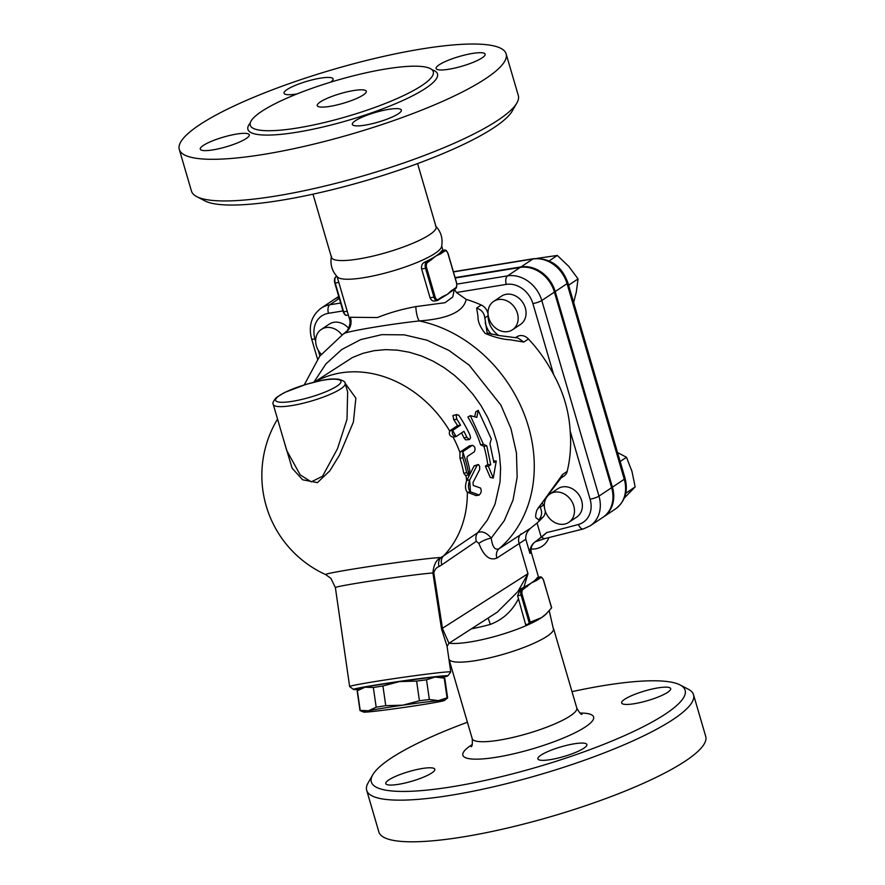 <?xml version="1.0" encoding="UTF-8"?>
<svg xmlns="http://www.w3.org/2000/svg" width="885" height="885" viewBox="0 0 885 885"><rect width="100%" height="100%" fill="white"/><g stroke="black" fill="none" stroke-linecap="round" stroke-linejoin="round"><path stroke-width="1.33" d="M386.004 68.941A95.348 18.795 -16.3 0 0 292.891 95.613A95.348 18.795 -16.3 0 0 250.256 125.216A95.348 18.795 -16.3 0 0 347.053 116.499A95.348 18.795 -16.3 0 0 433.285 71.696A95.348 18.795 -16.3 0 0 386.004 68.941M421.702 48.952A170.263 33.564 -16.3 0 0 255.422 96.576A170.263 33.564 -16.3 0 0 179.29 149.454A170.263 33.564 -16.3 0 0 352.153 133.878A170.263 33.564 -16.3 0 0 506.131 53.863A170.263 33.564 -16.3 0 0 421.702 48.952M472.49 53.432A25.543 5.033 163.7 0 1 485.146 54.173A25.543 5.033 163.7 0 1 462.047 66.176A25.543 5.033 163.7 0 1 436.128 68.51A25.543 5.033 163.7 0 1 447.544 60.578A25.543 5.033 163.7 0 1 472.49 53.432M297.028 93.932A25.543 5.033 163.7 0 1 284.052 93.235A25.543 5.033 163.7 0 1 287.061 89.562A25.543 5.033 163.7 0 1 313.998 79.44A25.543 5.033 163.7 0 1 333.081 78.898A25.543 5.033 163.7 0 1 330.68 82.15M212.931 149.886A25.543 5.033 163.7 0 1 200.264 149.145A25.543 5.033 163.7 0 1 223.363 137.142A25.543 5.033 163.7 0 1 249.293 134.808A25.543 5.033 163.7 0 1 237.877 142.739A25.543 5.033 163.7 0 1 212.931 149.886M398.361 113.756A25.543 5.033 163.7 0 1 371.423 123.878A25.543 5.033 163.7 0 1 352.341 124.42A25.543 5.033 163.7 0 1 375.439 112.417A25.543 5.033 163.7 0 1 401.359 110.083A25.543 5.033 163.7 0 1 398.361 113.756M435.453 225.808C441.062 231.726 443.097 238.684 441.56 246.705A54.483 10.742 163.7 0 1 404.312 267.281A54.483 10.742 163.7 0 1 337.583 277.116C331.963 271.186 329.928 264.217 331.466 256.207M312.991 194.18L331.488 257.413A54.483 10.742 -16.3 0 0 386.8 252.435A54.483 10.742 -16.3 0 0 436.073 226.825L417.587 163.592M329.928 106.366A25.543 5.033 163.7 0 1 317.261 105.625A25.543 5.033 163.7 0 1 340.36 93.622A25.543 5.033 163.7 0 1 366.29 91.288A25.543 5.033 163.7 0 1 354.863 99.22A25.543 5.033 163.7 0 1 329.928 106.366M196.702 196.603L204.9 200.884A163.459 32.225 -16.3 0 0 365.804 180.651A163.459 32.225 -16.3 0 0 512.26 111.001L516.873 102.981A170.263 33.564 163.7 0 1 364.31 175.54A170.263 33.564 163.7 0 1 196.702 196.603A170.263 33.564 163.7 0 1 191.47 191.105L179.29 149.443M506.131 53.874L518.311 95.525A170.263 33.564 163.7 0 1 516.873 102.981M372.74 774.829L368.127 782.849A170.263 33.564 -16.3 0 0 366.689 790.305L378.868 831.966A170.263 33.564 -16.3 0 0 551.709 816.39A170.263 33.564 -16.3 0 0 705.71 736.386L693.53 694.736A170.263 33.564 -16.3 0 0 688.298 689.227L680.1 684.957A163.459 32.225 163.7 0 1 537.284 767.041A163.459 32.225 163.7 0 1 372.74 774.829A163.459 32.225 163.7 0 1 467.413 722.248M448.949 659.402L449.547 660.033A54.483 10.742 -16.3 0 0 504.229 654.026A54.483 10.742 -16.3 0 0 553.534 629.622L549.242 610.761M449.104 643.185A54.483 10.742 -16.3 0 0 526.066 625.662A54.483 10.742 -16.3 0 0 541.631 617.575A54.483 10.742 -16.3 0 0 545.824 614.29L551.554 607.929L543.655 580.427C542.416 577.673 541.211 576.511 540.038 576.943A5.111 2.666 80.8 0 0 539.452 577.175A0.852 0.708 56.3 0 1 540.403 577.861A4.259 2.224 -99.2 0 1 543.556 580.549M527.482 624.334L525.635 624.633L526.066 625.662L530.226 622.166L541.631 617.575L546.72 613.427M572.009 691.661A163.459 32.225 163.7 0 1 604.068 685.51A163.459 32.225 163.7 0 1 680.1 684.957M583.879 748.201A25.543 5.033 163.7 0 1 556.942 758.334A25.543 5.033 163.7 0 1 537.859 758.865A25.543 5.033 163.7 0 1 560.968 746.874A25.543 5.033 163.7 0 1 586.888 744.528A25.543 5.033 163.7 0 1 583.879 748.201M398.46 784.331A25.543 5.033 163.7 0 1 385.794 783.601A25.543 5.033 163.7 0 1 408.892 771.598A25.543 5.033 163.7 0 1 434.823 769.264A25.543 5.033 163.7 0 1 423.406 777.196A25.543 5.033 163.7 0 1 398.46 784.331M658.009 687.888A25.543 5.033 163.7 0 1 670.675 688.63A25.543 5.033 163.7 0 1 647.577 700.632A25.543 5.033 163.7 0 1 621.646 702.967A25.543 5.033 163.7 0 1 633.074 695.035A25.543 5.033 163.7 0 1 658.009 687.888M366.689 790.305A170.263 33.564 -16.3 0 0 539.529 774.74A170.263 33.564 -16.3 0 0 693.53 694.736M549.142 260.898L557.318 255.444L536.985 258.387M620.164 461.516L626.491 457.291L617.531 452.534M625.772 493.277L635.153 486.894L631.956 471.34L626.491 457.291M624.323 498.012L635.153 486.894M626.171 492.879L625.972 492.215M455.111 277.625L520.966 266.916A30.643 25.433 56.3 0 1 555.216 291.563L612.409 487.17A30.643 25.433 56.3 0 1 603.614 516.862A30.643 25.433 56.3 0 1 603.216 517.117M525.635 624.633L517.603 595.727L520.568 589.012L523.909 587.209L527.98 573.69L517.813 591.678L497.259 612.166M471.406 628.815A54.483 10.742 -16.3 0 0 490.246 624.445C502.603 619.765 511.928 611.369 518.212 599.245M273.277 404.489A37.458 7.39 -16.3 0 0 311.31 401.06A37.458 7.39 -16.3 0 0 345.183 383.459L347.639 391.834L347.008 419.313L337.451 448.772L322.549 476.23L311.277 481.882L300.181 474.858L286.762 450.587L273.277 404.489C272.281 403.328 273.332 400.993 276.419 397.476L284.527 392.498L306.011 384.378L322.627 380.185C327.107 379.433 330.525 378.592 338.446 379.211L338.446 379.211A3.407 3.02 96.6 0 0 337.119 379.388A34.05 6.715 163.7 0 1 319.607 394.157A34.05 6.715 163.7 0 1 276.286 401.204A34.05 6.715 163.7 0 1 306.033 384.444L306.022 384.444C320.248 380.185 330.614 378.503 337.119 379.388M454.304 289.395L452.744 297.017L445.044 302.703L415.817 306.619A13.618 3.651 -94.9 0 0 419.313 320.945C448.087 318.799 463.707 311.608 466.185 299.384A132.805 110.227 56.3 0 1 481.241 304.993A10.211 8.474 56.3 0 1 488.111 315.724A20.432 16.959 56.3 0 0 498.808 335.503M454.514 289.262L456.417 292.504L466.185 299.384M415.817 306.619C401.967 309.175 389.179 312.814 377.464 317.538L350.294 317.272A13.618 13.308 -119.3 0 1 345.017 333.026C355.659 329.851 393.548 323.689 419.313 320.945A132.805 110.227 -123.7 0 1 526.044 419.147A132.805 110.227 -123.7 0 1 499.007 548.788C494.947 550.448 492.37 546.886 491.241 538.08L504.262 520.69L513.023 500.091L517.15 477.17L516.453 452.965L510.966 428.639L500.921 405.142L469.205 365.173L449.016 350.482L426.99 340.194L404.29 334.851L381.811 334.652L360.66 339.619L341.743 349.531L325.901 363.945L313.909 382.165M344.497 333.335L345.017 333.026A132.805 110.227 -123.7 0 0 342.915 334.386L347.097 330.868C349.94 326.111 350.714 322.074 349.42 318.744L337.108 276.629M350.294 317.272L349.42 318.744M321.233 354.254A17.025 14.127 56.3 0 1 321.288 329.441L329.187 324.164A17.025 14.127 56.3 0 1 348.69 328.28M435.663 300.723C433.185 301.608 431.316 300.635 430.066 297.791L421.625 268.952C421.138 265.821 422.068 263.586 424.424 262.27A54.483 10.742 -16.3 0 0 430.741 259.106A54.483 10.742 -16.3 0 0 435.907 256.019A54.483 10.742 -16.3 0 0 439.646 253.165A54.483 10.742 -16.3 0 0 441.803 250.676L444.469 250.101A5.111 2.666 80.8 0 0 443.883 250.333A0.852 0.708 56.3 0 1 444.834 251.019A4.259 2.224 -99.2 0 1 447.976 253.707L456.361 282.37M456.406 282.547A4.259 2.224 -99.2 0 1 455.609 287.868L451.372 290.7A0.852 0.708 56.3 0 1 450.885 291.619A54.483 10.742 163.7 0 1 450.1 292.304A54.483 10.742 163.7 0 1 447.146 294.473A54.483 10.742 163.7 0 1 442.898 297.05A54.483 10.742 163.7 0 1 442.334 297.36M416.603 681.085L399.478 681.583A40.865 1.206 -8.2 0 1 435.099 677.036L426.515 679.824A44.272 1.305 171.8 0 0 416.603 681.085L419.446 700.776A44.272 1.305 -8.2 0 1 429.358 699.515L438.495 700.61L447.069 697.822A44.272 1.305 -8.2 0 1 447.622 697.944A44.272 1.305 -8.2 0 1 447.578 698.022L444.491 700.444A40.865 1.206 171.8 0 0 438.495 700.61A40.865 1.206 171.8 0 0 402.885 705.168A40.865 1.206 171.8 0 0 368.47 710.766L376.18 707.226A44.272 1.305 -8.2 0 1 385.76 705.666L402.885 705.168L419.446 700.776M435.099 677.036A40.865 1.206 -8.2 0 1 441.073 676.737L444.712 678.198A44.272 1.305 171.8 0 0 444.237 678.131L435.099 677.036M447.622 697.944L444.779 678.253A44.272 1.305 171.8 0 0 444.712 678.198M373.337 687.523L365.074 687.18A40.865 1.206 -8.2 0 1 399.478 681.583L382.917 685.975A44.272 1.305 171.8 0 0 373.337 687.523L376.18 707.226M357.197 690.809L360.284 688.386A40.865 1.206 -8.2 0 1 365.074 687.18L357.363 690.72A44.272 1.305 171.8 0 0 357.197 690.809A44.272 1.305 171.8 0 0 357.153 690.886L359.996 710.578A44.272 1.305 -8.2 0 1 360.206 710.412L368.47 710.766A40.865 1.206 171.8 0 0 363.702 712.093A40.865 1.206 171.8 0 0 369.676 711.806A40.865 1.206 171.8 0 0 405.297 707.248A40.865 1.206 171.8 0 0 439.701 701.65A40.865 1.206 171.8 0 0 444.491 700.444M444.237 678.131L447.069 697.822M359.144 689.282A47.679 1.405 -8.2 0 1 353.524 689.47A47.679 1.405 -8.2 0 1 400.485 681.24A47.679 1.405 -8.2 0 1 447.854 675.863A47.679 1.405 -8.2 0 1 442.411 677.279M426.515 679.824L429.358 699.515M363.702 712.093L360.062 710.633A44.272 1.305 -8.2 0 1 359.996 710.578M357.363 690.72L360.206 710.412M382.917 685.975L385.76 705.666M447.854 675.863L450.742 672.014A51.076 1.504 171.8 0 0 450.764 671.969A51.076 1.504 171.8 0 0 399.987 677.766A51.076 1.504 171.8 0 0 349.641 686.55A51.076 1.504 171.8 0 0 349.675 686.583L353.524 689.47M497.304 612.143L448.972 643.273L442.533 628.726L433.816 572.827L432.898 572.982L441.504 628.881L447.058 646.282L450.764 671.969M554.718 492.148A17.025 14.127 56.3 0 1 572.661 503.001A17.025 14.127 56.3 0 1 568.856 522.327A17.025 14.127 56.3 0 1 547.649 516.01A17.025 14.127 56.3 0 1 549.95 494.007A17.025 14.127 56.3 0 1 554.718 492.148M549.95 494.007L557.849 488.73A17.025 14.127 56.3 0 1 562.617 486.872A17.025 14.127 56.3 0 1 580.56 497.724A17.025 14.127 56.3 0 1 576.755 517.061L568.856 522.327M488.752 317.903A17.025 14.127 56.3 0 1 493.631 301.409A17.025 14.127 56.3 0 1 514.838 307.737A17.025 14.127 56.3 0 1 512.537 329.74A17.025 14.127 56.3 0 1 488.752 317.903M493.631 301.409L501.529 296.143A17.025 14.127 56.3 0 1 522.736 302.46A17.025 14.127 56.3 0 1 520.435 324.474L512.537 329.74M573.646 302.438L576.312 292.061L578.049 278.919L568.812 266.429L557.318 255.444M568.845 286.021L569.066 284.915L578.049 278.919M569.066 284.915L568.247 283.974M321.288 329.441A17.025 14.127 56.3 0 1 341.986 335.017M338.944 297.194A30.643 25.433 -123.7 0 0 333.822 299.694L321.178 308.135C311.487 315.602 308.29 325.824 311.586 338.8A6.814 1.339 163.7 0 0 314.96 338.999A23.84 19.78 56.3 0 1 328.479 313.301L342.971 310.945M561.001 478.044L564.055 475.997A10.211 8.474 56.3 0 0 567.174 471.406A132.805 110.227 56.3 0 0 570.161 431.017L590.085 499.173A23.84 19.78 56.3 0 1 578.425 524.462A6.814 3.662 74.6 0 0 583.392 528.92L590.184 525.823L602.829 517.382A30.643 25.433 -123.7 0 0 611.623 487.69L554.419 292.083A30.643 25.433 -123.7 0 0 520.181 267.447L455.222 278.012M334.22 299.44A30.643 25.433 56.3 0 1 334.607 299.174A30.643 25.433 56.3 0 1 338.878 296.973M476.816 417.366L478.21 410.363L491.341 439.004L489.936 443.706L493.896 462.578L496.264 461.008L493.277 478.011L488.365 466.273L490.744 464.691L486.772 445.808L483.442 444.281L470.311 415.629L476.816 417.366M474.714 416.791L475.776 411.791L478.21 410.363M493.277 478.011L490.257 477.469L485.378 466.163L487.757 464.581A108.966 90.447 -123.7 0 0 483.907 446.283L480.61 444.834A108.966 90.447 -123.7 0 0 467.866 417.056L470.311 415.629M480.61 444.834L483.442 444.281M483.907 446.283L486.772 445.808M487.757 464.581L490.744 464.691M485.378 466.163L488.365 466.273M493.675 460.908L496.264 461.008M475.809 495.545L478.918 495.036C481.274 493.321 481.816 490.987 480.533 488.044L473.232 485.445L473.033 482.458L479.659 469.603L479.637 466.262L478.564 464.647L476.971 465.488L469.57 480.245C467.877 485.478 468.132 489.305 470.355 491.75L479.227 495.069L476.119 495.578L467.346 492.237C465.167 489.792 464.935 485.953 466.649 480.721L474.094 465.952L477.988 464.536M463.607 451.151L462.833 452.102L462.811 457.81A112.329 93.235 56.3 0 1 466.627 472.734L468.829 474.935L469.835 470.61A112.373 93.268 -123.7 0 0 466.926 458.662L467.236 456.538L474.338 451.792C475.71 448.308 474.991 446.184 472.192 445.432L463.607 451.151L460.731 451.627L469.315 445.896L472.59 445.277L469.315 445.896M466.627 472.734L463.74 473.198L465.554 475.555L468.829 474.935A112.373 93.268 -123.7 0 0 462.833 452.102M463.74 473.198A108.921 90.403 -123.7 0 0 459.934 458.275L459.957 452.567L460.731 451.627M315.071 381.866A108.966 90.447 -123.7 0 1 449.646 430.929C448.75 434.336 449.901 436.394 453.087 437.079L455.941 436.648L463.928 431.327A112.373 93.268 56.3 0 1 466.86 437.367L469.448 439.591L470.532 437.975L470.023 435.254A112.373 93.268 -123.7 0 0 458.629 415.054L456.018 415.021L456.87 419.247A112.373 93.268 56.3 0 1 460.543 425.165L452.644 430.442C451.726 433.849 452.854 435.907 456.029 436.593A112.373 93.268 -123.7 0 0 452.644 430.442L449.646 430.929L457.545 425.652A108.966 90.447 -123.7 0 0 453.817 419.744L452.91 415.541L456.815 414.501M469.415 439.602L465.554 439.834L463.95 437.832A108.966 90.447 -123.7 0 0 461.561 432.909M460.543 425.165L457.545 425.652M467.346 492.237A108.966 90.447 -123.7 0 1 443.44 555.99A10.211 8.308 -124.2 0 0 441.781 564.851L476.34 541.299A10.211 8.297 55.7 0 1 477.889 532.549L443.44 555.99A93.71 50.943 -98.8 0 1 440.896 557.55A58.908 1.737 171.8 0 0 353.248 569.055A58.908 1.737 171.8 0 0 325.669 574.608A108.966 108.966 0 0 1 277.547 419.081M283.421 439.159L292.127 468.22L302.648 479.792L317.405 482.646L329.906 470.731L339.574 454.934L353.414 421.979L355.87 398.161L345.106 383.216M545.326 511.32A10.211 8.474 56.3 0 1 543.224 516.962A132.805 110.227 56.3 0 1 537.073 523.024L530.679 528.135L499.007 548.788A10.211 8.308 56 0 0 496.861 558.092L525.812 539.253L529.916 553.302L531.409 552.981M537.892 508.377L561.544 477.292L562.572 474.482L536.863 510.147C535.237 515.501 535.292 518.256 537.029 518.389L538.622 520.026C541.974 516.254 542.483 512.006 540.149 507.293L540.027 507.105A20.432 16.959 56.3 0 1 539.584 506.364M570.161 431.017C569 411.326 563.513 392.575 553.711 374.775A132.805 110.227 56.3 0 0 528.445 338.977A10.211 8.474 56.3 0 0 517.161 336.632A20.432 16.959 56.3 0 1 515.236 337.639M484.781 317.947C484.327 313.135 481.606 309.838 476.639 308.069L478.044 316.642C477.734 321.421 480.124 327.019 485.19 333.413C494.339 337.251 502.691 339.386 510.225 339.807L523.843 342.041L517.913 337.993L498.808 335.503L487.17 332.981L484.748 317.328M491.363 334.264A20.432 16.959 56.3 0 1 485.234 322.649M542.206 502.824A20.432 16.959 56.3 0 0 543.478 505.07A10.211 8.474 56.3 0 1 544.375 506.751M540.027 507.105L539.208 506.906M441.803 250.676L443.883 250.333L439.646 253.165A0.852 0.708 56.3 0 1 440.597 253.851L444.834 251.019M455.609 287.868A0.852 0.708 56.3 0 1 455.366 288.698L450.111 292.293M431.692 259.792A0.852 0.708 -123.7 0 0 430.741 259.106L426.504 261.927A0.852 0.708 56.3 0 1 427.455 262.613L435.907 256.019L440.597 253.851M441.98 297.559A0.852 0.708 -123.7 0 0 442.223 297.46L442.223 297.46A0.852 0.708 -123.7 0 0 442.467 296.641L438.23 299.462A0.852 0.708 56.3 0 1 437.743 300.38A5.111 2.666 80.8 0 1 437.157 300.623L442.887 297.061M451.372 290.7L447.146 294.473L442.467 296.641M523.909 587.209A54.483 10.742 -16.3 0 0 526.309 585.947A54.483 10.742 -16.3 0 0 531.487 582.861A54.483 10.742 -16.3 0 0 535.215 580.007A54.483 10.742 -16.3 0 0 537.372 577.518L540.038 576.943M537.372 577.518L539.452 577.175L535.215 580.007A0.852 0.708 56.3 0 1 536.166 580.693L540.403 577.861M527.261 586.622A0.852 0.708 -123.7 0 0 526.309 585.947L522.073 588.768A0.852 0.708 56.3 0 1 523.024 589.454L531.487 582.861L536.166 580.693M490.246 624.445A10.211 0.94 74.8 0 0 488.066 618.095M536.609 540.846L546.786 532.538A146.434 121.533 56.3 0 1 541.244 537.295L533.378 543.268C530.735 546.366 529.573 549.707 529.916 553.302M541.797 536.918A6.814 3.617 77.3 0 0 544.95 538.567L583.392 528.92M535.049 541.841L544.95 538.567M521.121 533.865A10.211 8.308 56 0 0 519.041 543.125L527.98 573.69L441.504 628.881M433.816 572.827C434.834 569.464 436.559 567.385 438.993 566.566A10.211 8.407 61 0 1 440.896 557.55C436.394 559.563 433.727 564.707 432.898 572.982A51.076 1.504 -8.2 0 0 376.291 580.206A51.076 1.504 -8.2 0 0 335.382 587.596L330.846 578.292L325.669 574.608M530.679 528.135C527.04 531.332 525.413 535.038 525.812 539.253M476.34 541.299L478.929 543.478A10.211 2.898 160.1 0 1 491.241 538.08C486.65 532.693 482.192 530.845 477.889 532.549L487.447 519.971L495.003 504.218L500.036 482.059L500.589 467.988L499.505 455.167L496.961 442.356L493.011 429.745L487.668 417.421L481.053 405.673L473.287 394.699L464.426 384.566L454.636 375.494L444.126 367.651L432.953 361.08L421.326 355.914L409.501 352.274L397.542 350.161L385.661 349.63L374.123 350.681L363.016 353.314L352.518 357.485L314.474 382.021M250.256 122.949A98.755 19.47 -16.3 0 0 348.17 120.349A98.755 19.47 -16.3 0 0 432.057 69.782M472.203 744.584A68.112 13.43 -16.3 0 0 487.757 758.434A68.112 13.43 -16.3 0 0 574.365 733.101A68.112 13.43 -16.3 0 0 580.007 713.056M582.02 714.306L582.031 714.306C580.969 714.649 579.221 712.547 576.788 708A54.483 10.742 163.7 0 1 527.504 733.599A54.483 10.742 163.7 0 1 472.192 738.588C472.59 743.71 472.247 746.431 471.163 746.73M567.86 282.68C561.544 265.832 550.116 257.834 533.6 258.697A6.814 3.551 80.8 0 0 532.814 259.017A30.643 25.433 56.3 0 1 567.064 283.654L624.257 479.261A30.643 25.433 56.3 0 1 615.462 508.952C625.153 501.485 628.35 491.263 625.064 478.287L567.86 282.68A6.814 1.339 163.7 0 1 567.064 283.654L555.216 291.563M612.409 487.17L624.257 479.261A6.814 1.339 -16.3 0 0 625.064 478.287M453.441 271.916L532.814 259.017L520.966 266.916M517.603 595.727L521.11 595.163L529.186 622.786M530.226 622.166L522.227 594.775A4.259 2.224 -99.2 0 1 523.024 589.454M520.568 589.012L522.073 588.768A5.111 2.666 80.8 0 0 521.11 595.163L522.227 594.775M319.916 355.936L318.257 350.272M315.668 341.411L314.96 338.999M340.648 303.013L329.762 304.783L339.309 298.422M328.479 313.301A6.814 3.551 -99.2 0 1 329.762 304.783A30.643 25.433 -123.7 0 0 321.178 308.135M470.355 491.75A112.373 93.268 -123.7 0 0 469.57 480.245M476.971 465.488L474.094 465.952M469.747 479.902L466.826 480.378M470.543 491.839L467.545 492.325M462.811 457.81L459.934 458.275M466.86 437.367L463.95 437.832M456.87 419.247L453.817 419.744M466.649 480.721A108.966 90.447 -123.7 0 0 465.941 475.488M459.957 452.567A108.966 90.447 -123.7 0 0 453.131 437.168M538.622 520.026L543.224 516.962M567.174 471.406L562.572 474.482M523.843 342.041L528.445 338.977M481.241 304.993L476.639 308.069M517.161 336.632L515.59 337.683M484.803 317.936L488.111 315.724M543.478 505.07L540.149 507.293M444.469 250.101C445.642 249.67 446.848 250.831 448.075 253.586L456.505 282.426C457.025 286.275 456.638 288.366 455.366 288.698A0.852 0.708 56.3 0 1 455.122 288.787M424.424 262.27L426.504 261.927A5.111 2.666 80.8 0 0 425.541 268.321L426.647 267.945A4.259 2.224 -99.2 0 1 427.455 262.613M438.23 299.462A4.259 2.224 -99.2 0 1 435.077 296.774L433.971 297.161A5.111 2.666 80.8 0 0 437.157 300.623L434.701 301.022M435.077 296.774L426.647 267.945M421.625 268.952L425.541 268.321L433.971 297.161L430.066 297.791M335.68 277.105A0.852 0.708 56.3 0 1 336.178 276.618L336.742 276.242M334.895 282.857L335.216 283.001A5.111 2.666 -99.2 0 1 336.178 276.618L336.975 276.485M336.709 276.197L335.935 276.706C334.475 277.934 334.099 280.025 334.784 282.979L343.225 311.819C344.453 314.573 345.659 315.735 346.831 315.303A5.111 2.666 -99.2 0 1 343.645 311.841L343.325 311.697M347.23 311.266L343.645 311.841L335.216 283.001L338.8 282.426M543.501 580.372L551.654 607.774M520.181 267.447L507.536 275.877A6.814 3.551 80.8 0 0 506.253 284.395A23.84 19.78 56.3 0 1 532.892 303.566A6.814 1.339 -16.3 0 0 541.786 300.524A30.643 25.433 -123.7 0 0 507.536 275.877L456.826 284.129M456.417 292.504L506.253 284.395M590.085 499.173A6.814 1.339 -16.3 0 0 598.979 496.131L541.786 300.524L554.419 292.083M532.892 303.566L553.711 374.775M590.184 525.823A30.643 25.433 -123.7 0 0 598.979 496.131L611.623 487.69M578.425 524.462A1150.998 955.346 56.3 0 1 546.786 532.538M541.244 537.295L537.073 523.024M478.929 543.478C483.752 556.068 489.737 560.935 496.861 558.092M438.993 566.566A102.494 55.711 81.2 0 0 441.781 564.851M576.788 708L553.667 628.958M472.192 738.588L449.082 659.546M603.614 516.862L615.462 508.952M533.6 258.697L453.385 271.739M338.446 379.211C343.28 380.539 345.526 381.955 345.183 383.459M442.954 250.344L441.692 246.052M349.641 686.55L335.382 587.596M342.915 334.386L319.695 356.212L304.23 384.909M531.066 548.988A17.025 17.025 0 0 0 548.822 537.682M334.607 299.174L338.723 296.431M346.831 315.303L348.347 315.06M535.558 541.543C531.73 544.397 530.347 548.18 531.431 552.904L538.534 577.186M317.538 359.155L311.586 338.8M448.972 643.273L447.069 646.393"/></g></svg>
